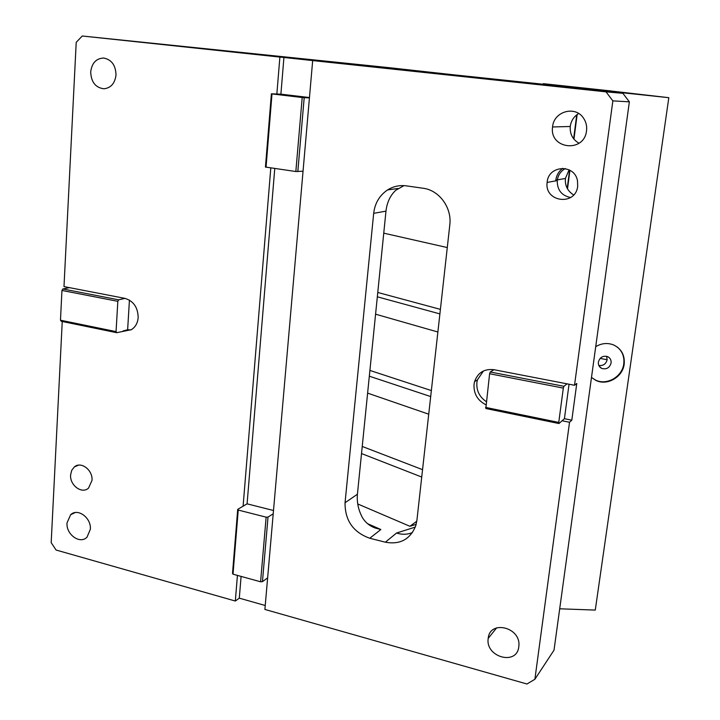 <?xml version="1.0" encoding="UTF-8"?>
<svg xmlns="http://www.w3.org/2000/svg" width="720" height="720" viewBox="0 0 720 720"><rect width="100%" height="100%" fill="white"/><g stroke="black" fill="none" stroke-linecap="round" stroke-linejoin="round"><path stroke-width="1.08" d="M267.633 577.899L262.449 581.652L267.903 518.373L268.02 517.068L273.213 513.81L264.888 609.435L526.95 684L534.888 679.266L569.529 422.271L562.104 420.759L558.963 423.54L485.838 408.519L489.6 373.743L563.319 388.107L563.913 386.298L490.248 371.988L489.6 373.743M558.963 423.54L558.756 422.415L485.541 407.394M558.756 422.415L563.319 388.107M490.248 371.988L493.956 369.711C484.29 368.622 477.828 372.6 474.57 381.645L474.039 384.345C473.562 393.633 477.504 400.437 485.865 404.748M483.453 370.962L477.414 379.899L476.892 382.581C476.334 390.618 479.457 396.954 486.243 401.598M563.913 386.298L567.036 383.832L493.956 369.711M567.036 383.832L574.515 385.281L612.855 100.872L629.361 101.835L554.013 650.169L534.888 679.266M273.213 513.81L312.678 60.579L606.024 91.854L612.855 100.872M385.362 542.196L369.774 538.254C353.187 532.296 344.943 520.461 345.042 502.74L373.68 213.345C374.904 203.166 379.539 195.363 387.576 189.927C393.327 186.336 399.582 184.986 406.332 185.859L423.036 188.235C439.173 190.125 452.079 207.729 449.802 224.919L416.916 520.281L415.755 525.771C410.193 539.388 400.059 544.86 385.362 542.196L396.603 532.998C401.94 534.798 407.214 534.663 412.434 532.575M518.787 646.758C516.933 666.045 485.055 657.09 488.214 638.388L488.214 638.379C489.681 619.695 520.893 627.093 518.877 645.867L518.787 646.758M586.53 130.725C584.298 153.315 549.171 149.121 552.573 126.954L552.6 126.702C553.788 111.42 575.253 105.255 583.47 118.089C586.053 121.869 587.07 126.081 586.53 130.725M577.683 186.21C575.721 206.307 544.248 202.185 547.128 182.43L547.173 182.088C548.451 165.015 574.866 163.8 577.503 180.909L577.683 186.21M562.104 420.759L564.426 418.698L571.806 420.201L569.529 422.271M569.043 384.219L564.426 418.698M570.582 197.523C561.609 195.633 557.163 189.99 557.244 180.603L557.289 180.261C558.099 175.032 560.772 171.126 565.308 168.552M555.813 180.063C556.533 175.131 558.882 171.198 562.842 168.282M573.66 194.922C567.612 191.169 564.858 185.679 565.398 178.452L569.097 169.83M579.024 143.235C572.688 139.59 569.763 134.01 570.249 126.495L570.276 126.261C571.131 120.69 573.93 116.442 578.682 113.526M629.361 101.835L622.899 93.33L555.39 86.139M580.113 88.767L387.36 67.482L82.242 36L279.882 57.078L276.858 94.014L271.386 93.807L265.446 167.04L295.839 171.522L303.048 171.189M60.471 320.202L116.055 331.605L116.766 332.703L61.236 321.291L60.471 320.202L61.947 290.448L62.847 288.972L69.435 287.64L63.99 286.587L76.212 42.354L82.242 36M116.766 332.703L131.346 329.67C135.414 327.132 137.682 323.091 138.168 317.547C137.916 307.422 133.515 301.032 124.974 298.377L118.701 299.826L117.837 301.329L61.947 290.448M69.435 287.64L124.974 298.377M62.847 288.972L118.701 299.826M129.438 300.105L127.638 329.733L123.012 330.993M127.638 329.733L130.815 329.958M116.055 331.605L117.837 301.329M62.244 321.498L51.183 542.637L56.07 550.026L235.323 601.029L237.429 575.397M90.702 71.946C91.827 63.126 96.093 58.491 103.5 58.032C111.51 59.508 115.677 65.142 116.01 74.943C114.939 83.376 110.916 87.984 103.932 88.785C95.562 87.723 91.152 82.107 90.702 71.946M67.023 522.9L70.623 514.737C77.634 507.708 91.467 517.842 90.342 529.299L87.03 537.138C80.073 544.635 65.916 534.483 67.023 522.9M70.614 474.885L71.721 470.322L74.367 466.911C80.973 460.989 93.006 470.115 92.007 480.393L88.533 488.088C81.963 494.424 69.633 485.28 70.614 474.885M403.983 185.625L395.721 190.305C390.24 195.489 386.991 202.428 385.974 211.131L357.417 494.226C356.742 502.227 358.371 509.958 362.313 517.419C365.373 522.522 369.738 526.077 375.417 528.084L380.871 529.515L369.774 538.254M576.738 114.84L573.633 138.789M569.592 170.082L567.225 188.361M580.14 88.551L555.399 86.076M309.438 97.875L304.191 97.695L297.81 171.648M304.191 97.695L302.202 97.515L295.839 171.522M302.202 97.515L271.998 93.933L266.04 167.283M271.998 93.933L271.386 93.807M279.882 57.078L283.932 57.474L280.899 94.167L276.858 94.014M280.899 94.167L309.465 97.551M312.678 60.579L283.932 57.474M606.024 91.854L622.899 93.33M262.449 581.652L260.586 581.787L266.139 517.167L238.23 510.057L237.708 509.355L232.515 573.399L233.019 574.182L238.23 510.057M260.586 581.787L233.019 574.182M270.801 167.958L243.099 506.187L237.708 509.355M241.092 576.414L239.301 598.158L235.323 601.029M239.301 598.158L265.23 605.502M273.501 510.498L247.086 503.838L274.761 168.525M247.086 503.838L243.099 506.187M268.02 517.068L266.139 517.167M571.806 420.201L576.774 383.454L574.515 385.281M559.701 608.796L595.278 610.083L668.817 97.686L610.839 90.99M617.301 347.049C622.386 351.369 624.537 356.967 623.763 363.861C622.35 376.83 606.546 385.812 595.395 379.989L591.489 377.433L595.773 380.331C606.942 386.163 622.755 377.172 624.177 364.185C624.96 355.248 621.459 348.84 613.674 344.97C607.626 342.603 601.641 343.17 595.719 346.662M611.091 362.988C611.343 360.054 610.2 357.939 607.671 356.634C602.937 355.428 599.832 357.255 598.374 362.115C598.122 365.004 599.238 367.101 601.713 368.415C606.465 369.684 609.588 367.875 611.091 362.988M598.806 365.445C603.171 365.994 605.943 364.086 607.131 359.73L606.636 356.283M543.213 84.339L543.294 83.664L588.42 89.001L451.044 74.529L668.817 97.686M577.134 114.534L573.948 139.176M569.925 170.271L567.513 188.874M430.686 396.567L369.324 376.191M437.877 332.001L375.579 314.181M439.893 313.902L377.334 296.811M447.282 247.554L383.751 233.163M416.169 524.331L409.923 526.293L416.79 521.226M357.741 503.964L409.923 526.293M428.724 414.189L367.614 393.12M421.731 477.045L361.521 453.555M610.848 90.936L543.294 83.664M611.082 91.287L602.901 90.396L611.082 91.287M385.974 211.131L373.68 213.345M357.417 494.226L345.042 502.74M380.871 529.515L367.587 523.692M396.603 532.998L415.296 527.094M600.12 358.407L607.131 359.73M431.361 390.573L369.909 370.431M440.397 309.366L377.775 292.464M422.55 469.656L362.232 446.454M477.414 379.899L474.57 381.645M547.128 182.43L557.244 180.603M555.804 180.171L565.398 178.452M552.573 126.954L570.249 126.495M488.214 638.388L496.629 627.849M103.5 58.032L103.977 58.068M70.623 514.737L75.132 512.595M74.367 466.911L78.534 465.156M398.088 188.46L387.576 189.927M375.417 528.084L371.997 526.581M599.292 366.345L601.713 368.415"/></g></svg>
